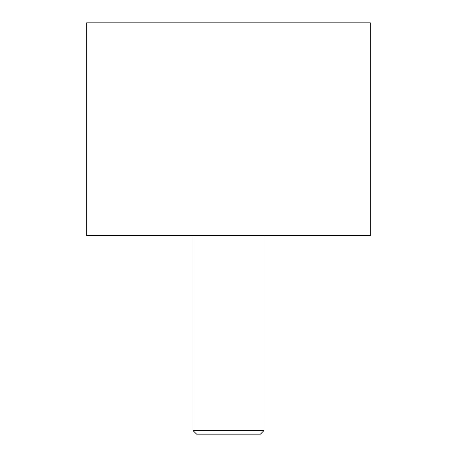 <?xml version="1.0" encoding="UTF-8"?>
<svg xmlns="http://www.w3.org/2000/svg" width="457" height="457" viewBox="0 0 457 457"><rect width="100%" height="100%" fill="white"/><g stroke="black" fill="none" stroke-linecap="round" stroke-linejoin="round"><path stroke-width="0.69" d="M193.043 430.603L196.59 434.15L260.41 434.15L263.957 430.603L193.043 430.603L263.957 430.603L263.957 235.589L263.957 430.603L260.41 434.15L196.59 434.15L193.043 430.603L193.043 235.589L193.043 430.603M86.67 22.85L86.67 235.589L370.33 235.589L370.33 22.85L86.67 22.85L86.67 235.589L370.33 235.589L370.33 22.85L86.67 22.85"/></g></svg>
